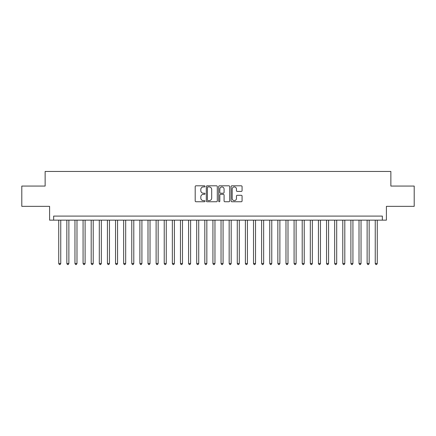 <?xml version="1.0" encoding="UTF-8"?>
<svg xmlns="http://www.w3.org/2000/svg" width="436" height="436" viewBox="0 0 436 436"><rect width="100%" height="100%" fill="white"/><g stroke="black" fill="none" stroke-linecap="round" stroke-linejoin="round"><path stroke-width="0.65" d="M205.013 186.368A0.556 0.556 0 0 0 204.457 185.807L195.993 185.807A0.796 0.796 0 0 0 195.197 186.603L195.197 200.942A0.796 0.796 0 0 0 195.993 201.743L204.457 201.743A0.556 0.556 0 0 0 205.013 201.181A0.556 0.556 0 0 0 204.457 200.625L203.361 200.625A2.551 2.551 0 0 1 200.811 198.075L200.811 196.881A2.551 2.551 0 0 1 203.361 194.331L204.457 194.331A0.556 0.556 0 0 0 205.013 193.775A0.556 0.556 0 0 0 204.457 193.219L203.361 193.219A2.551 2.551 0 0 1 200.811 190.668L200.811 189.475A2.551 2.551 0 0 1 203.361 186.924L204.457 186.924A0.556 0.556 0 0 0 205.013 186.368M241.282 191.426A0.796 0.796 0 0 0 242.078 190.63L242.078 186.603A0.796 0.796 0 0 0 241.282 185.807L231.881 185.807A0.796 0.796 0 0 0 231.085 186.603L231.085 200.942A0.796 0.796 0 0 0 231.881 201.743L241.282 201.743A0.796 0.796 0 0 0 242.078 200.942L242.078 196.086A0.796 0.796 0 0 0 241.282 195.29L237.26 195.29A0.796 0.796 0 0 0 236.459 196.086L236.459 198.494A2.131 2.131 0 0 1 234.328 200.625A2.131 2.131 0 0 1 232.197 198.494L232.197 189.055A2.131 2.131 0 0 1 234.328 186.924A2.131 2.131 0 0 1 236.459 189.055L236.459 190.63A0.796 0.796 0 0 0 237.26 191.426L241.282 191.426M382.345 220.153L386.405 220.153L386.405 206.353L414.2 206.353L414.2 186.063L390.869 186.063L390.869 171.457L45.131 171.457L45.131 186.063L21.8 186.063L21.8 206.353L49.595 206.353L49.595 220.153L382.345 220.153L382.345 216.093L53.655 216.093L53.655 220.153M217.302 186.603A0.796 0.796 0 0 0 216.507 185.807L207.105 185.807A0.796 0.796 0 0 0 206.31 186.603L206.31 200.942A0.796 0.796 0 0 0 207.105 201.743L216.507 201.743A0.796 0.796 0 0 0 217.302 200.942L217.302 186.603M219.493 185.807L228.895 185.807A0.796 0.796 0 0 1 229.69 186.603L229.69 200.942A0.796 0.796 0 0 1 228.895 201.743L224.872 201.743A0.796 0.796 0 0 1 224.077 200.942L224.077 195.126A0.796 0.796 0 0 0 223.276 194.331L220.611 194.331A0.796 0.796 0 0 0 219.815 195.126L219.815 201.181A0.556 0.556 0 0 1 219.254 201.743A0.556 0.556 0 0 1 218.698 201.181L218.698 186.603A0.796 0.796 0 0 1 219.493 185.807M207.983 186.924A0.556 0.556 0 0 0 207.427 187.48L207.427 200.07A0.556 0.556 0 0 0 207.983 200.625L209.138 200.625A2.551 2.551 0 0 0 211.689 198.075L211.689 189.475A2.551 2.551 0 0 0 209.138 186.924L207.983 186.924M224.077 189.093A2.131 2.131 0 0 0 221.946 186.962A2.131 2.131 0 0 0 219.815 189.093L219.815 192.418A0.796 0.796 0 0 0 220.611 193.219L223.276 193.219A0.796 0.796 0 0 0 224.077 192.418L224.077 189.093M58.729 220.153L58.729 263.491L60.757 263.491L60.757 220.153M60.757 263.491L60.146 264.543L59.334 264.543L58.729 263.491M66.844 220.153L66.844 263.491L68.872 263.491L68.872 220.153M68.872 263.491L68.261 264.543L67.449 264.543L66.844 263.491M74.959 220.153L74.959 263.491L76.987 263.491L76.987 220.153M76.987 263.491L76.376 264.543L75.57 264.543L74.959 263.491M83.074 220.153L83.074 263.491L85.102 263.491L85.102 220.153M85.102 263.491L84.497 264.543L83.685 264.543L83.074 263.491M91.189 220.153L91.189 263.491L93.217 263.491L93.217 220.153M93.217 263.491L92.612 264.543L91.8 264.543L91.189 263.491M99.304 220.153L99.304 263.491L101.337 263.491L101.337 220.153M101.337 263.491L100.727 264.543L99.915 264.543L99.304 263.491M107.419 220.153L107.419 263.491L109.452 263.491L109.452 220.153M109.452 263.491L108.842 264.543L108.03 264.543L107.419 263.491M115.54 220.153L115.54 263.491L117.567 263.491L117.567 220.153M117.567 263.491L116.957 264.543L116.145 264.543L115.54 263.491M123.655 220.153L123.655 263.491L125.682 263.491L125.682 220.153M125.682 263.491L125.072 264.543L124.26 264.543L123.655 263.491M131.77 220.153L131.77 263.491L133.798 263.491L133.798 220.153M133.798 263.491L133.187 264.543L132.381 264.543L131.77 263.491M139.885 220.153L139.885 263.491L141.913 263.491L141.913 220.153M141.913 263.491L141.308 264.543L140.496 264.543L139.885 263.491M148 220.153L148 263.491L150.028 263.491L150.028 220.153M150.028 263.491L149.423 264.543L148.611 264.543L148 263.491M156.115 220.153L156.115 263.491L158.148 263.491L158.148 220.153M158.148 263.491L157.538 264.543L156.726 264.543L156.115 263.491M164.23 220.153L164.23 263.491L166.263 263.491L166.263 220.153M166.263 263.491L165.653 264.543L164.841 264.543L164.23 263.491M172.351 220.153L172.351 263.491L174.378 263.491L174.378 220.153M174.378 263.491L173.768 264.543L172.956 264.543L172.351 263.491M180.466 220.153L180.466 263.491L182.493 263.491L182.493 220.153M182.493 263.491L181.883 264.543L181.071 264.543L180.466 263.491M188.581 220.153L188.581 263.491L190.608 263.491L190.608 220.153M190.608 263.491L189.998 264.543L189.191 264.543L188.581 263.491M196.696 220.153L196.696 263.491L198.723 263.491L198.723 220.153M198.723 263.491L198.118 264.543L197.306 264.543L196.696 263.491M204.811 220.153L204.811 263.491L206.838 263.491L206.838 220.153M206.838 263.491L206.233 264.543L205.421 264.543L204.811 263.491M212.926 220.153L212.926 263.491L214.959 263.491L214.959 220.153M214.959 263.491L214.349 264.543L213.536 264.543L212.926 263.491M221.041 220.153L221.041 263.491L223.074 263.491L223.074 220.153M223.074 263.491L222.464 264.543L221.651 264.543L221.041 263.491M229.162 220.153L229.162 263.491L231.189 263.491L231.189 220.153M231.189 263.491L230.579 264.543L229.767 264.543L229.162 263.491M237.277 220.153L237.277 263.491L239.304 263.491L239.304 220.153M239.304 263.491L238.694 264.543L237.882 264.543L237.277 263.491M245.392 220.153L245.392 263.491L247.419 263.491L247.419 220.153M247.419 263.491L246.809 264.543L246.002 264.543L245.392 263.491M253.507 220.153L253.507 263.491L255.534 263.491L255.534 220.153M255.534 263.491L254.929 264.543L254.117 264.543L253.507 263.491M261.622 220.153L261.622 263.491L263.649 263.491L263.649 220.153M263.649 263.491L263.044 264.543L262.232 264.543L261.622 263.491M269.737 220.153L269.737 263.491L271.77 263.491L271.77 220.153M271.77 263.491L271.159 264.543L270.347 264.543L269.737 263.491M277.852 220.153L277.852 263.491L279.885 263.491L279.885 220.153M279.885 263.491L279.274 264.543L278.462 264.543L277.852 263.491M285.972 220.153L285.972 263.491L288 263.491L288 220.153M288 263.491L287.389 264.543L286.577 264.543L285.972 263.491M294.087 220.153L294.087 263.491L296.115 263.491L296.115 220.153M296.115 263.491L295.504 264.543L294.692 264.543L294.087 263.491M302.203 220.153L302.203 263.491L304.23 263.491L304.23 220.153M304.23 263.491L303.62 264.543L302.813 264.543L302.203 263.491M310.318 220.153L310.318 263.491L312.345 263.491L312.345 220.153M312.345 263.491L311.74 264.543L310.928 264.543L310.318 263.491M318.433 220.153L318.433 263.491L320.46 263.491L320.46 220.153M320.46 263.491L319.855 264.543L319.043 264.543L318.433 263.491M326.548 220.153L326.548 263.491L328.581 263.491L328.581 220.153M328.581 263.491L327.97 264.543L327.158 264.543L326.548 263.491M334.663 220.153L334.663 263.491L336.696 263.491L336.696 220.153M336.696 263.491L336.085 264.543L335.273 264.543L334.663 263.491M342.783 220.153L342.783 263.491L344.811 263.491L344.811 220.153M344.811 263.491L344.2 264.543L343.388 264.543L342.783 263.491M350.898 220.153L350.898 263.491L352.926 263.491L352.926 220.153M352.926 263.491L352.315 264.543L351.503 264.543L350.898 263.491M359.013 220.153L359.013 263.491L361.041 263.491L361.041 220.153M361.041 263.491L360.43 264.543L359.624 264.543L359.013 263.491M367.128 220.153L367.128 263.491L369.156 263.491L369.156 220.153M369.156 263.491L368.551 264.543L367.739 264.543L367.128 263.491M375.243 220.153L375.243 263.491L377.271 263.491L377.271 220.153M377.271 263.491L376.666 264.543L375.854 264.543L375.243 263.491"/></g></svg>
